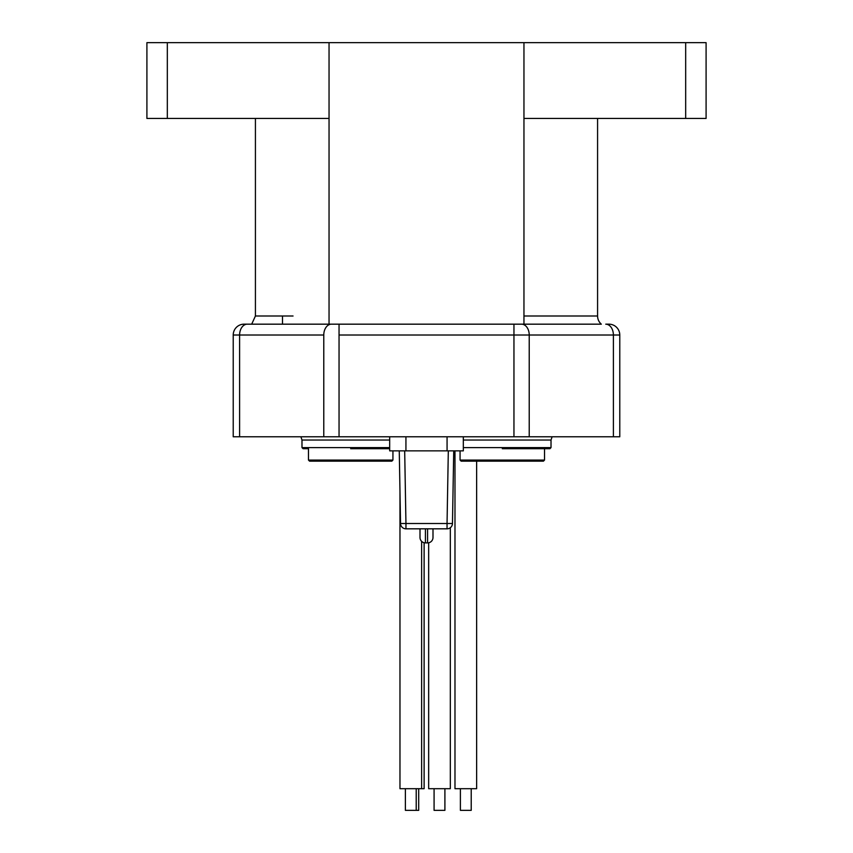 <?xml version="1.0" encoding="UTF-8"?>
<svg xmlns="http://www.w3.org/2000/svg" width="853" height="853" viewBox="0 0 853 853"><rect width="100%" height="100%" fill="white"/><g stroke="black" fill="none" stroke-linecap="round" stroke-linejoin="round"><path stroke-width="1.28" d="M309.564 461.153L308.477 460.066L392.934 460.066L391.847 461.153L309.564 461.153L391.847 461.153M461.153 461.153L543.446 461.153L461.153 461.153L460.066 460.066L544.523 460.066L543.446 461.153M597.58 316.005L597.58 118.45L523.955 118.45L523.955 316.005L597.58 316.005A10.833 10.833 178.1 0 0 601.312 324.172L244.054 324.172A10.833 10.833 -19.5 0 0 233.221 335.005L233.221 436.789L233.221 335.005A10.833 10.833 -19.8 0 1 244.054 324.172A10.833 10.833 -19.8 0 0 233.221 335.005L323.777 335.005A10.833 7.634 -90 0 1 331.412 324.172M613.392 436.789L619.779 436.789L619.779 335.005A10.833 10.833 19.5 0 0 608.946 324.172L605.758 324.172A10.833 7.634 -90 0 1 613.392 335.005L613.392 436.789L233.221 436.789M239.608 436.789L239.608 335.005A10.833 7.634 90 0 1 247.242 324.172L282.492 324.172L282.492 316.005L255.42 316.005L251.688 324.172M293.048 324.172L329.045 324.172L329.045 318.276M329.045 118.45L329.045 42.65L146.908 42.65L146.908 118.45L329.045 118.45L329.045 324.172M523.955 118.45L706.092 118.45L706.092 42.65L523.955 42.65L523.955 324.172M329.045 42.65L523.955 42.65M523.955 318.361L523.955 316.005M329.045 321.453L329.045 318.361M339.046 324.172L339.046 335.005L529.223 335.005L513.954 335.005L513.954 436.789M389.682 436.789L389.682 450.864L405.932 450.864L405.932 436.789M463.318 436.789L463.318 450.864L405.932 450.864M420.007 537.486A5.417 5.417 -87.1 0 0 425.412 542.903L427.588 542.903L425.412 542.903A5.417 5.417 36 0 1 420.007 537.486L420.007 528.828L420.007 537.486A5.417 5.417 -87.1 0 0 425.412 542.903L425.412 528.828M432.993 528.828L432.993 537.486A5.417 5.417 87.1 0 1 427.588 542.903L427.588 528.828M463.318 447.612L551.017 447.612L549.94 448.699L502.3 448.699M389.682 448.699L350.7 448.699M452.463 523.507L453.732 450.864L452.463 523.507A5.417 5.417 88 0 1 447.047 528.828L447.047 523.507L452.463 523.507A5.417 5.417 88 0 1 447.047 528.828L405.953 528.828A5.417 5.417 -88 0 1 400.537 523.507L399.268 450.864M400.537 523.507L405.953 523.507L405.953 528.828M471.219 788.694L471.219 810.35L460.396 810.35L460.396 788.694M454.98 450.864L454.98 788.694L476.635 788.694L476.635 461.153M418.706 788.694L418.706 810.35L405.388 810.35L405.388 788.694M399.972 490.944L399.972 788.694L424.122 788.694L424.122 542.743M444.903 788.694L444.903 810.35L434.081 810.35L434.081 788.694M428.664 542.796L428.664 788.694L450.32 788.694L450.32 527.719M608.946 324.172A10.833 10.833 19.5 0 1 619.779 335.005L529.223 335.005A10.833 7.634 90 0 0 521.588 324.172M339.046 436.789L339.046 335.005M323.777 335.005L323.777 436.789M513.954 335.005L513.954 324.172M529.223 436.789L529.223 335.005M167.327 118.45L167.327 42.65M685.673 42.65L685.673 118.45M293.048 316.005L255.42 316.005L255.42 118.45M300.896 436.789L301.983 440.031L389.682 440.031M301.983 440.031L301.983 447.612L389.682 447.612M447.068 436.789L447.068 450.864M463.318 440.031L551.017 440.031L552.104 436.789M551.017 440.031L551.017 447.612L545.611 447.612M404.685 450.864L405.953 523.507L447.047 523.507L448.315 450.864M301.983 447.612L303.071 448.699L308.477 448.699L308.477 460.066M392.934 450.864L392.934 460.066M460.066 450.864L460.066 460.066M544.523 448.699L544.523 460.066M549.929 448.699L545.611 448.699M416.211 788.694L416.211 810.35M421.627 788.694L421.627 541.356"/></g></svg>
